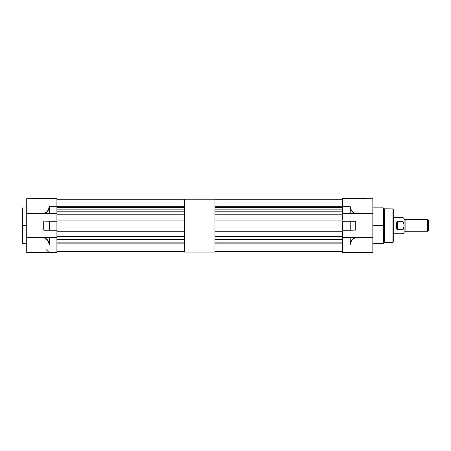 <?xml version="1.0" encoding="UTF-8"?>
<svg xmlns="http://www.w3.org/2000/svg" width="451" height="451" viewBox="0 0 451 451"><rect width="100%" height="100%" fill="white"/><g stroke="black" fill="none" stroke-linecap="round" stroke-linejoin="round"><path stroke-width="0.68" d="M214.98 252.081L214.98 199.224L214.98 252.081L184.482 252.081L184.482 199.224L214.98 199.224L184.482 199.224L184.482 252.081L214.98 252.081M56.911 214.777L56.911 220.06L184.482 220.06L56.911 220.06L56.911 214.777L184.482 214.777L56.911 214.777M56.911 231.245L56.911 236.527L184.482 236.527L56.911 236.527L56.911 231.245L184.482 231.245L56.911 231.245M184.482 199.731L56.911 199.731L184.482 199.731M56.911 211.829L184.482 211.829L56.911 211.829M184.482 207.454L56.911 207.454L184.482 207.454M56.911 206.316L184.482 206.316L56.911 206.316M184.482 239.475L56.911 239.475L184.482 239.475M44.13 237.621L56.911 237.621L56.911 244.966L184.482 244.989L56.911 244.989L56.911 252.588L56.911 244.966L49.368 244.966L48.398 241.606L47.163 239.836L44.497 237.976L43.459 237.621L26.716 237.621L26.716 252.588L56.911 252.588M56.911 243.85L184.482 243.85L56.911 243.85M56.911 251.573L184.482 251.573L56.911 251.573M56.911 242.148L184.482 242.148L56.911 242.148M56.911 209.157L184.482 209.157L56.911 209.157M26.716 225.652L22.55 225.652L22.55 243.343L22.55 225.652L26.716 225.652M56.911 198.716L26.716 198.716L26.716 213.684L43.459 213.684L45.472 212.833L47.163 211.468L48.398 209.698L49.368 206.338L56.911 206.338L56.911 213.684L43.459 213.684C46.515 212.72 48.387 210.713 49.08 207.663L48.612 209.642L47.518 211.361L44.215 213.684L49.227 213.627L49.227 207.697C48.612 210.578 46.938 212.573 44.215 213.684L26.716 213.684L26.716 237.621L26.716 198.716L56.911 198.716L56.911 206.338L57.012 198.412L32.613 198.412L57.012 198.412L56.911 198.716M56.911 221.08L56.911 230.224L43.984 230.224L56.911 230.224L56.911 221.283L49.368 221.283L49.368 230.021L56.911 230.021L43.713 230.1L43.696 221.283L43.696 230.021L49.368 230.224L49.368 221.283L56.911 221.283L49.368 221.08L56.911 221.08M45.128 238.021L44.215 237.621C46.938 238.731 48.612 240.727 49.227 243.608L49.368 237.824L56.911 237.621L49.08 237.621L49.368 244.966L56.911 244.966L56.911 237.824L49.227 237.677L49.227 243.608L47.518 239.943L44.215 237.621L49.227 237.677L49.08 243.641C48.387 240.592 46.515 238.585 43.459 237.621L26.716 237.621L26.716 252.588M43.984 221.08L49.227 221.283L49.227 230.021L49.368 221.08L43.984 221.08M22.55 207.967L22.55 225.652L22.55 207.967L26.716 207.967M49.368 206.338L49.368 213.481L56.911 213.481L56.911 206.338L49.368 206.338L49.227 213.627L49.368 206.338M47.518 239.943L46.019 238.562M47.716 240.191L45.168 238.043M49.289 213.56L56.911 213.684L49.294 213.554M49.08 243.641L49.368 244.966L49.08 243.641M46.278 249.747L49.08 252.475L46.278 249.747M372.847 243.444L383.192 243.444L383.192 225.652L383.406 243.354L383.406 225.652L384.241 225.652L384.241 208.79L392.973 208.881L384.461 208.881L384.461 242.424L392.973 242.424L384.241 242.514L384.241 225.652L383.406 225.652L383.406 243.354L384.241 242.514M383.192 207.866L383.406 225.652L383.406 207.95L383.406 225.652L372.847 225.652L383.192 225.652L383.192 207.866L372.847 207.866M351.064 241.606L350.094 244.966L342.551 244.966L342.551 252.588L372.847 252.588L372.847 237.621L356.002 237.621L353.99 238.472L352.299 239.836L351.064 241.606M350.483 242.604L352.648 239.205L355.247 237.621L350.235 237.677L350.235 243.608L350.478 242.615M350.094 221.08L342.551 221.283L355.687 221.137L350.094 221.08L355.766 221.283L355.766 230.021L350.094 230.224L350.094 221.283L350.094 230.224L355.749 230.1L350.235 230.021L350.235 221.283L355.766 221.283L355.749 230.1L342.551 230.224L350.094 230.224L342.551 230.224L350.094 230.021L350.094 221.283L342.551 221.283L342.551 230.021L342.551 221.08L350.094 221.08M355.247 213.684L350.235 213.627L350.235 207.697L351.943 211.361L355.247 213.684L342.551 213.684L350.382 213.684L342.551 213.684L350.235 213.627L350.094 206.338L350.094 213.481L350.094 206.338L350.382 207.663C351.064 210.724 352.941 212.731 356.002 213.684L355.247 213.684C352.513 212.579 350.844 210.583 350.235 207.697L350.094 206.338L342.551 206.338L342.551 213.481L342.551 198.412L366.951 198.412L342.551 198.412L342.551 206.338L350.094 206.338L351.064 209.698L352.299 211.468L353.99 212.833L356.002 213.684L355.247 213.684M351.943 239.943L354.317 238.032M356.002 237.621L342.551 237.824L356.002 237.621C352.941 238.573 351.064 240.58 350.382 243.641L350.235 237.677L350.235 243.608C350.844 240.721 352.513 238.726 355.247 237.621L372.847 237.621L372.847 252.588L350.382 252.475M350.483 243.14L350.483 242.311M350.483 208.165L350.483 208.993M350.382 243.641L350.094 244.966L350.382 243.641M350.168 252.577L342.551 252.588L342.551 237.632L350.382 237.621M352.304 239.831L353.116 239.081M354.007 238.461L354.785 238.055M354.982 237.97L355.794 237.677M355.788 237.621L355.506 237.621M342.551 237.824L342.551 244.966L350.094 244.966L350.094 237.824L342.551 237.824M372.847 237.621L372.847 213.684L356.002 213.684L372.847 213.684L372.847 198.716L342.551 198.716L372.847 198.716L372.847 237.621M383.192 225.652L383.192 243.444L383.192 225.652M384.241 225.652L384.241 242.514L384.241 225.652M384.461 208.881L384.461 242.424M392.973 225.652L392.973 208.881L392.973 242.424L392.973 225.652L393.278 225.652L393.278 242.119L393.278 225.652L392.973 225.652M392.973 208.881L393.278 209.185L393.278 242.119L392.973 242.424M404.97 219.502L404.97 231.803A0.913 0.913 0 0 0 404.051 232.716A0.913 0.913 0 0 1 404.97 231.803L427.351 231.752L405.099 231.752L405.099 219.552L427.351 219.552L428.45 220.607L428.45 230.698L427.351 231.752L427.351 219.552L404.97 219.502A0.913 0.913 0 0 1 404.051 218.588A0.913 0.913 0 0 0 404.97 219.502M403.938 224.265L404.051 218.572L403.036 217.523L403.036 221.627L403.938 224.277L403.036 221.627L403.036 217.523L393.278 217.523L403.036 217.523L404.051 218.572L404.051 232.733L404.051 226.109L403.036 229.677L397.354 229.627L403.036 229.677L403.036 233.787L393.278 233.787L403.036 233.787L403.036 229.677L403.938 227.028L403.938 224.265M397.105 229.48L396.339 227.417L396.75 222.253L396.412 223.313M396.271 225.658L396.299 224.468L396.271 225.658M396.75 222.253L397.354 221.678L396.536 222.766M397.105 221.824L403.036 221.627L397.647 221.627L397.647 229.677L397.354 229.627M427.492 219.614L427.492 231.69L428.45 230.698L428.45 220.607L427.351 219.552L427.351 231.752L427.492 219.614M396.536 228.539L396.412 227.992L396.536 228.539M396.412 227.992L396.294 226.836M396.299 224.468L396.406 223.318M397.647 221.627L397.647 229.677M342.551 214.777L342.551 220.06L214.98 220.06L342.551 220.06L342.551 214.777L214.98 214.777L342.551 214.777M342.551 231.245L342.551 236.527L342.551 231.245L214.98 231.245L342.551 231.245M342.551 199.731L214.98 199.731L342.551 199.731M214.98 211.829L342.551 211.829L214.98 211.829M342.551 207.454L214.98 207.454L342.551 207.454M214.98 206.316L342.551 206.316L214.98 206.316M342.551 239.475L214.98 239.475L342.551 239.475M214.98 236.527L342.551 236.527L214.98 236.527M342.551 244.989L214.98 244.989L342.551 244.989M214.98 243.85L342.551 243.85L214.98 243.85M214.98 251.573L342.551 251.573L214.98 251.573M214.98 242.148L342.551 242.148L214.98 242.148M214.98 209.157L342.551 209.157L214.98 209.157M26.716 243.343L22.55 243.343M383.406 207.95L384.241 208.79M403.036 233.787L404.051 232.733"/></g></svg>
